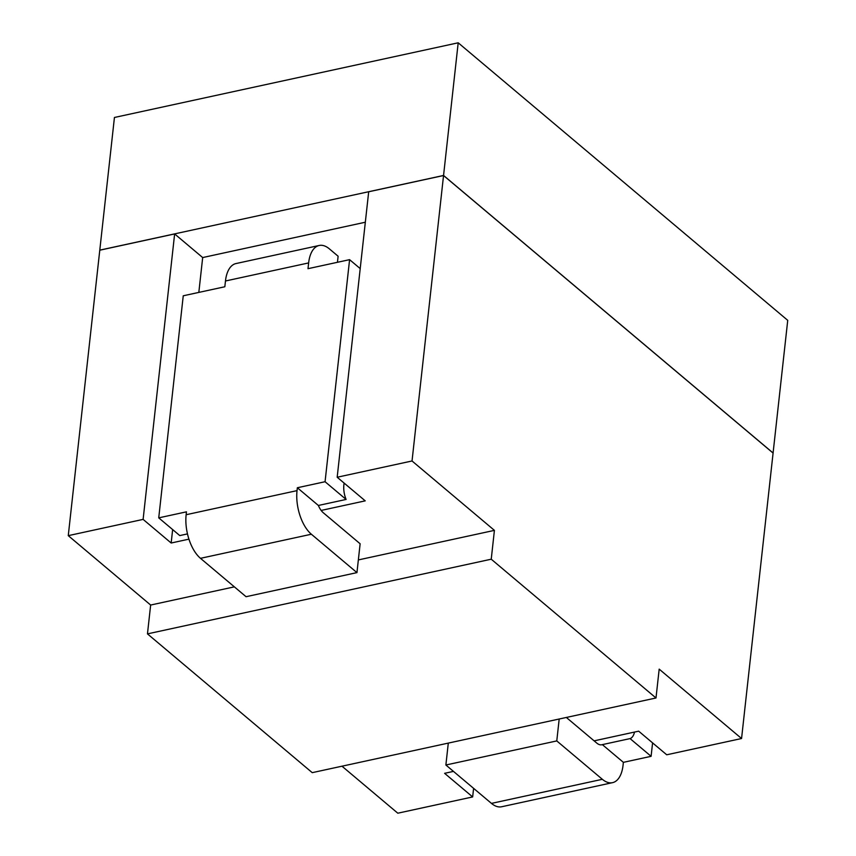 <?xml version="1.0" encoding="UTF-8"?>
<svg xmlns="http://www.w3.org/2000/svg" width="856" height="856" viewBox="0 0 856 856"><rect width="100%" height="100%" fill="white"/><g stroke="black" fill="none" stroke-linecap="round" stroke-linejoin="round"><path stroke-width="1.28" d="M458.195 42.8L114.437 117.475L99.788 250.134L443.558 175.459L773.086 453.006L787.734 320.347L458.195 42.8L443.558 175.459M443.547 175.523L412.036 460.977L494.415 530.367L491.237 559.203L655.996 697.982L659.184 669.135L741.563 738.525L773.086 453.07L443.547 175.523L368.69 191.776L337.178 477.241L412.036 460.977M198.827 292.41L202.679 257.56L174.635 233.934L143.113 519.389L171.168 543.014L172.644 529.575M174.635 233.934L99.778 250.198L68.266 535.653L143.113 519.389M473.603 788.355L472.651 796.936L444.606 773.321L453.466 771.395M341.983 766.195L397.805 813.2L472.651 796.936M634.51 732.062A16.478 8.378 -102.3 0 1 630.07 738.6L602.346 744.624L623.382 762.343L651.106 756.319L652.582 742.88M566.34 717.456L596.771 743.083A16.478 8.378 77.7 0 0 601.854 744.763A16.478 8.378 77.7 0 0 602.346 744.624M602.346 779.302L491.451 803.388L445.88 765.007L556.775 740.922L602.346 779.302A32.956 16.767 77.7 0 0 612.522 782.662A32.956 16.767 77.7 0 0 623.061 765.232L623.382 762.343M491.451 803.388A32.956 16.767 77.7 0 0 501.637 806.759L612.522 782.662M445.88 765.007L448.298 743.094M556.775 740.922L559.193 719.008M337.178 477.241L365.223 500.856L321.15 510.433M337.446 262.3L338.12 256.233L329.357 248.85A32.956 16.767 -102.3 0 0 319.17 245.479A32.956 16.767 -102.3 0 0 308.642 262.92L308 268.688L349.59 259.657L325.066 481.725L297.353 487.749L318.379 505.468A16.478 8.378 77.7 0 0 323.322 512.776L360.13 543.774L356.952 572.621L246.057 596.707L200.486 558.326A32.956 16.767 77.7 0 1 186.137 514.724L186.458 511.835L158.734 517.859L183.248 295.791L224.828 286.76L225.47 280.993A32.956 16.767 -102.3 0 1 235.999 263.552L319.17 245.479M202.679 257.56L365.33 222.228M171.168 543.014L188.93 539.152M741.563 738.525L666.717 754.789L638.672 731.163L594.107 740.847M68.266 535.653L150.645 605.042L147.467 633.879L312.237 772.658L655.996 697.982M147.467 633.879L491.237 559.203M150.645 605.042L234.362 586.852M358.354 559.92L494.415 530.367M356.952 572.621L311.37 534.23A32.956 16.767 77.7 0 1 297.032 490.627L297.353 487.749M344.08 483.052L343.877 484.956A16.478 8.378 77.7 0 0 346.102 499.444L318.379 505.468M187.475 533.898L179.771 535.578L158.734 517.859M346.102 499.444L325.066 481.725M360.216 268.602L349.59 259.657M630.07 738.6L651.106 756.319M297.032 490.627L186.137 514.724M308.642 262.92L225.47 280.993M311.37 534.23L200.486 558.326"/></g></svg>
